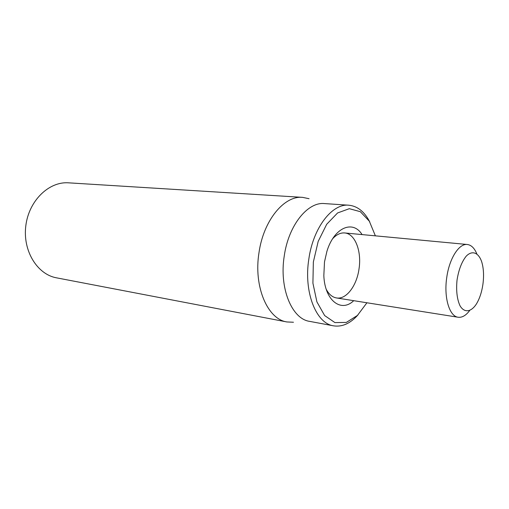 <?xml version="1.0" encoding="UTF-8"?>
<svg xmlns="http://www.w3.org/2000/svg" width="509" height="509" viewBox="0 0 509 509"><rect width="100%" height="100%" fill="white"/><g stroke="black" fill="none" stroke-linecap="round" stroke-linejoin="round"><path stroke-width="0.76" d="M302.62 197.365L68.537 182.833C48.991 181.319 28.879 200.641 25.825 225.697C22.549 250.733 37.233 274.446 56.537 277.838L286.891 321.949C267.6 319.251 253.45 286.72 258.986 252.687C263.497 220.302 284.257 195.418 302.62 197.365L309.058 198.714M332.676 238.689C336.544 234.528 340.546 232.619 344.682 232.95C355.104 233.612 361.835 251.325 359.01 268.949C356.739 285.823 346.247 299.769 336.474 297.943C332.39 297.237 328.986 294.393 326.275 289.405M362.084 234.592C352.89 219.595 334.057 227.459 326.899 251.389L324.494 261.9L323.832 275.662C324.812 300.622 341.106 312.92 353.736 300.679M366.925 302.772L357.426 315.446L346.336 322.426L334.928 322.598L324.64 315.555L316.903 301.875L312.914 283.182L313.347 262.008L318.189 241.393L326.702 224.272L337.594 212.947L349.314 208.69L360.321 211.687L369.324 221.205L375.375 235.839M369.757 221.918C364.476 211.655 357.496 206.088 348.818 205.21C332.218 203.314 313.175 227.606 308.829 259.062C303.536 292.115 316.114 323.546 333.586 325.843C342.207 327.147 350.351 323.489 358.018 314.861M348.818 205.21L324.5 203.581C307.646 201.691 288.495 225.353 284.245 256.014C279.04 288.24 291.905 318.997 309.631 321.37L333.586 325.843M293.464 322.248L286.891 321.949M476.806 253.819C474.433 248.112 471.27 245.001 467.319 244.498C459.08 243.277 449.326 258.413 446.756 277.456C443.689 297.441 449.402 316.401 458.138 317.241C462.089 317.737 465.92 315.51 469.635 310.573M482.895 284.48C481.711 292.408 479.491 299.006 476.227 304.274C470.901 312.233 464.221 313.035 459.983 305.705C457.025 299.146 456.039 290.633 457.025 280.154C458.673 269.757 461.746 261.747 466.244 256.135C472.167 250.084 478.441 252.521 481.622 261.562C483.645 268.09 484.065 275.732 482.895 284.48M467.319 244.498L344.682 232.95M458.138 317.241L336.474 297.943"/></g></svg>
